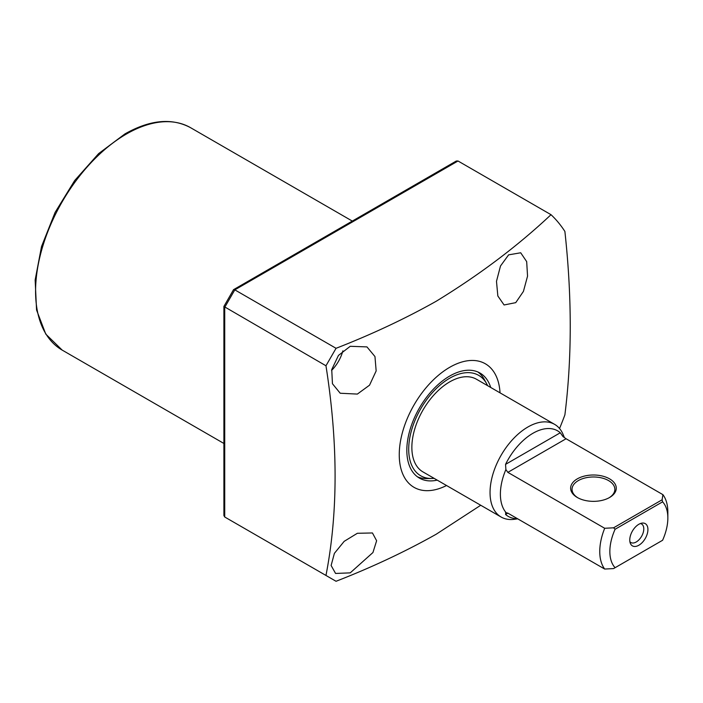 <?xml version="1.0" encoding="UTF-8"?>
<svg xmlns="http://www.w3.org/2000/svg" width="703" height="703" viewBox="0 0 703 703"><rect width="100%" height="100%" fill="white"/><g stroke="black" fill="none" stroke-linecap="round" stroke-linejoin="round"><path stroke-width="1.05" d="M508.62 254.855L520.703 252.781L526.679 261.621L527.549 276.147L523.419 291.411L515.738 302.65L504.086 304.97L497.838 295.981L496.485 281.297L500.501 265.989L508.62 254.855M350.235 346.298L366.957 346.904L374.963 356.553L376.158 370.92L369.541 385.182L357.352 394.084L340.208 393.241L332.449 383.733L331.737 369.585L338.451 355.428L350.235 346.298M342.879 350.841A26.749 15.448 -60 0 1 331.579 370.419M357.352 533.287L372.449 532.962L376.623 540.748L372.942 552.532L350.235 572.866L335.568 573.446L331.113 565.484L334.391 553.358L344.171 541.345L357.352 533.287M446.537 485.518A71.337 41.187 -60 0 1 399.278 452.846A71.337 41.187 -60 0 1 449.692 367.317A71.337 41.187 -60 0 1 500.035 392.845M234.82 522.83L224.732 517.004L224.732 307.325L234.82 289.856L336.052 348.301C371.861 334.347 405.236 318.67 436.176 301.271C479.578 274.741 517.856 245.883 551.011 214.687L458.013 160.996L456.291 161.022L233.528 289.68L223.897 306.446L223.897 515.554L224.732 517.004L325.964 575.449C338.125 512.97 338.125 443.075 325.964 365.771L223.897 306.446M336.052 348.301L325.964 365.771M325.964 575.449L336.052 581.276C371.861 567.321 405.236 551.644 436.176 534.245L480.729 505.255M490.712 387.467A60.634 35.009 120 0 0 480.008 373.047A60.634 35.009 120 0 0 449.692 376.052A60.634 35.009 120 0 0 410.086 429.489A60.634 35.009 120 0 0 419.375 478.075A60.634 35.009 120 0 0 437.213 480.131M434.111 478.339A57.971 33.472 -60 0 1 431.888 478.479A57.971 33.472 -60 0 1 409.735 438.083A57.971 33.472 -60 0 1 449.692 378.223A57.971 33.472 -60 0 1 486.617 383.68L484.279 379.427A60.634 35.009 120 0 0 477.926 372.001M417.424 476.792A60.634 35.009 120 0 0 427.037 478.576L431.888 478.479M458.013 160.996L234.82 289.856L233.633 289.574M551.011 214.687A235.4 135.907 -60 0 1 564.887 231.436C572.022 296.71 572.022 357.862 564.887 414.884A235.4 135.907 -60 0 1 559.544 428.514M486.617 383.68A57.971 33.472 -60 0 1 487.61 385.675M554.632 424.366L476.441 379.225A53.498 30.888 120 0 0 435.219 393.566A53.498 30.888 120 0 0 411.861 447.407A53.498 30.888 120 0 0 422.942 471.898L501.125 517.03A53.498 30.888 -60 0 1 490.044 492.539A53.498 30.888 -60 0 1 513.401 438.698A53.498 30.888 -60 0 1 554.632 424.366A53.498 30.888 -60 0 1 563.217 434.709L564.43 437.679M517.733 518.84L514.376 519.297A53.498 30.888 -60 0 1 501.125 517.03M517.47 518.691A49.386 28.507 -60 0 1 505.554 514.455L505.879 512.382A48.147 27.804 -60 0 1 500.387 494.139A48.147 27.804 -60 0 1 505.879 469.56L505.554 464.367A49.386 28.507 -60 0 1 560.291 432.767L562.989 436.581L566.073 438.751L662.911 494.657A48.147 27.804 -60 0 1 667.85 512.197L667.85 518.023A41.02 23.682 -60 0 1 662.595 540.273L662.112 540.554M505.519 512.549L507.847 513.137L604.694 569.052A48.147 27.804 -60 0 1 599.756 551.512A48.147 27.804 -60 0 1 604.694 528.278L507.847 472.363L505.879 469.56M662.911 494.657L662.112 499.789L662.595 501.837A41.02 23.682 -60 0 1 667.85 518.023M577.312 478.857A22.83 13.181 0 0 0 577.312 497.496A22.83 13.181 0 0 0 609.589 497.496L609.589 497.496A22.83 13.181 0 0 0 609.589 478.857A22.83 13.181 0 0 0 577.312 478.857M609.07 497.786A21.398 12.355 0 0 0 614.853 489.341A21.398 12.355 0 0 0 608.578 480.597A21.398 12.355 0 0 0 578.314 480.597A21.398 12.355 0 0 0 572.049 489.341A21.398 12.355 0 0 0 577.831 497.786M638.842 545.247A12.839 7.417 -60 0 1 630.363 543.401A12.839 7.417 -60 0 1 638.842 524.28A12.839 7.417 -60 0 1 642.085 523.102A12.839 7.417 -60 0 1 647.779 531.512A12.839 7.417 -60 0 1 638.842 545.247M629.897 541.697A10.703 6.178 120 0 0 630.872 542.523A10.703 6.178 120 0 0 636.224 541.987A10.703 6.178 120 0 0 643.219 532.558A10.703 6.178 120 0 0 641.575 523.99A10.703 6.178 120 0 0 640.371 523.55M604.694 569.052L613.57 568.586L615.099 567.699A41.02 23.682 -60 0 1 615.099 529.262L613.57 527.812L604.694 528.278M662.112 499.789L613.57 527.812M662.595 540.273L615.099 567.699M662.595 501.837L615.099 529.262M62.172 350.094L45.765 334.092L36.556 309.997L35.15 279.987L41.521 246.533L55.089 212.42L74.676 180.539L98.631 153.606L124.941 133.913C150.003 119.756 171.875 117.682 190.575 127.691A128.403 74.131 120 0 0 126.373 134.053A128.403 74.131 120 0 0 42.488 247.201A128.403 74.131 120 0 0 62.172 350.094L223.897 443.461M507.847 513.137L505.554 514.455M505.554 464.367L560.291 432.767M507.847 472.363L566.073 438.751M190.575 127.691L352.291 221.067"/></g></svg>
